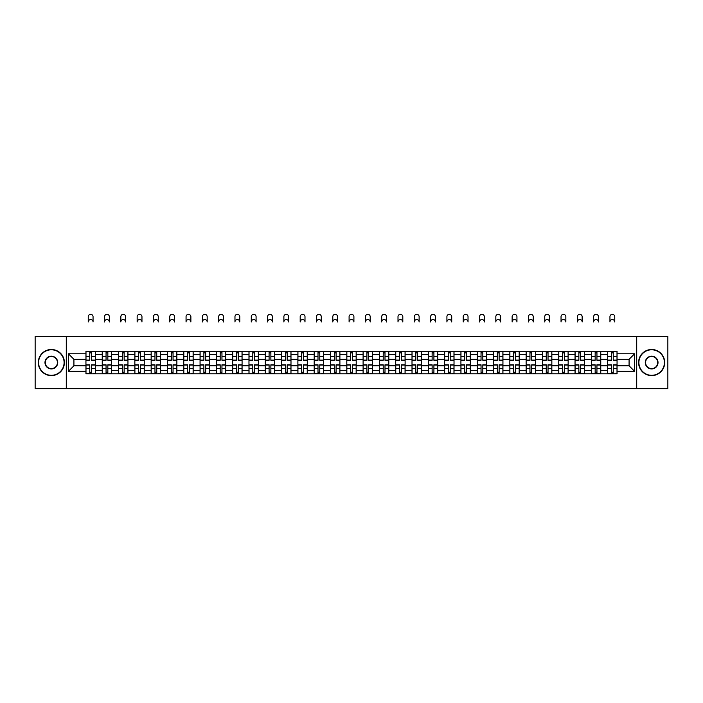 <?xml version="1.0" encoding="UTF-8"?>
<svg xmlns="http://www.w3.org/2000/svg" width="703" height="703" viewBox="0 0 703 703"><rect width="100%" height="100%" fill="white"/><g stroke="black" fill="none" stroke-linecap="round" stroke-linejoin="round"><path stroke-width="1.05" d="M636.707 388.68L667.85 388.68L667.85 336.421L35.15 336.421L35.15 388.68L636.707 388.68L636.707 336.421M102.243 373.785L102.243 354.505L95.344 354.505L95.344 373.785M95.344 354.505L95.344 351.315M102.243 354.505L102.243 351.315M111.654 351.315L111.654 373.785M118.552 373.785L118.552 351.315M127.955 351.315L127.955 373.785M134.853 373.785L134.853 351.315M144.256 351.315L144.256 373.785M151.154 373.785L151.154 351.315M160.565 351.315L160.565 373.785M167.455 373.785L167.455 351.315M176.866 351.315L176.866 373.785M183.764 373.785L183.764 351.315M193.167 351.315L193.167 373.785M200.065 373.785L200.065 351.315M209.468 351.315L209.468 373.785M216.366 373.785L216.366 351.315M225.777 351.315L225.777 373.785M232.675 373.785L232.675 351.315M242.078 351.315L242.078 373.785M248.976 373.785L248.976 351.315M258.379 351.315L258.379 373.785M265.277 373.785L265.277 351.315M274.688 351.315L274.688 373.785M281.587 373.785L281.587 351.315M290.989 351.315L290.989 373.785M297.887 373.785L297.887 351.315M307.29 351.315L307.29 373.785M314.188 373.785L314.188 351.315M323.6 351.315L323.6 373.785M330.498 373.785L330.498 351.315M339.901 351.315L339.901 373.785M346.799 373.785L346.799 351.315M356.201 351.315L356.201 373.785M363.099 373.785L363.099 351.315M372.502 351.315L372.502 373.785M379.4 373.785L379.4 351.315M388.812 351.315L388.812 373.785M395.71 373.785L395.71 351.315M405.113 351.315L405.113 373.785M412.011 373.785L412.011 351.315M421.413 351.315L421.413 373.785M428.312 373.785L428.312 351.315M437.723 351.315L437.723 373.785M444.621 373.785L444.621 351.315M454.024 351.315L454.024 373.785M460.922 373.785L460.922 351.315M470.325 351.315L470.325 373.785M477.223 373.785L477.223 351.315M486.634 351.315L486.634 373.785M493.532 373.785L493.532 351.315M502.935 351.315L502.935 373.785M509.833 373.785L509.833 351.315M519.236 351.315L519.236 373.785M526.134 373.785L526.134 351.315M535.545 351.315L535.545 373.785M542.435 373.785L542.435 351.315M551.846 351.315L551.846 373.785M558.744 373.785L558.744 351.315M568.147 351.315L568.147 373.785M575.045 373.785L575.045 351.315M584.448 351.315L584.448 373.785M591.346 373.785L591.346 351.315M600.757 351.315L600.757 373.785M607.656 373.785L607.656 351.315M607.656 365.788L600.757 365.788M591.346 365.788L584.448 365.788M575.045 365.788L568.147 365.788M558.744 365.788L551.846 365.788M542.435 365.788L535.545 365.788M526.134 365.788L519.236 365.788M509.833 365.788L502.935 365.788M493.532 365.788L486.634 365.788M477.223 365.788L470.325 365.788M460.922 365.788L454.024 365.788M444.621 365.788L437.723 365.788M428.312 365.788L421.413 365.788M412.011 365.788L405.113 365.788M395.71 365.788L388.812 365.788M379.4 365.788L372.502 365.788M363.099 365.788L356.201 365.788M346.799 365.788L339.901 365.788M330.498 365.788L323.6 365.788M314.188 365.788L307.29 365.788M297.887 365.788L290.989 365.788M281.587 365.788L274.688 365.788M265.277 365.788L258.379 365.788M248.976 365.788L242.078 365.788M232.675 365.788L225.777 365.788M216.366 365.788L209.468 365.788M200.065 365.788L193.167 365.788M183.764 365.788L176.866 365.788M167.455 365.788L160.565 365.788M151.154 365.788L144.256 365.788M134.853 365.788L127.955 365.788M118.552 365.788L111.654 365.788M102.243 365.788L95.344 365.788M607.656 359.312L600.757 359.312M591.346 359.312L584.448 359.312M575.045 359.312L568.147 359.312M558.744 359.312L551.846 359.312M542.435 359.312L535.545 359.312M526.134 359.312L519.236 359.312M509.833 359.312L502.935 359.312M493.532 359.312L486.634 359.312M477.223 359.312L470.325 359.312M460.922 359.312L454.024 359.312M444.621 359.312L437.723 359.312M428.312 359.312L421.413 359.312M412.011 359.312L405.113 359.312M395.71 359.312L388.812 359.312M379.4 359.312L372.502 359.312M363.099 359.312L356.201 359.312M346.799 359.312L339.901 359.312M330.498 359.312L323.6 359.312M314.188 359.312L307.29 359.312M297.887 359.312L290.989 359.312M281.587 359.312L274.688 359.312M265.277 359.312L258.379 359.312M248.976 359.312L242.078 359.312M232.675 359.312L225.777 359.312M216.366 359.312L209.468 359.312M200.065 359.312L193.167 359.312M183.764 359.312L176.866 359.312M167.455 359.312L160.565 359.312M151.154 359.312L144.256 359.312M134.853 359.312L127.955 359.312M118.552 359.312L111.654 359.312M102.243 359.312L95.344 359.312M73.92 365.788L85.942 365.788L85.942 359.312L73.92 359.312L73.92 365.788L68.384 371.333L68.384 353.776L85.942 353.776L85.942 359.312M617.058 359.312L617.058 365.788L629.08 365.788L629.08 359.312L617.058 359.312L617.058 351.315L85.942 351.315L85.942 353.776M617.058 353.776L634.616 353.776L634.616 371.333L617.058 371.333L617.058 365.788M85.942 365.788L85.942 373.785L617.058 373.785L617.058 371.333M85.942 371.333L68.384 371.333M66.293 388.68L66.293 336.421M91.531 372.221L89.756 372.221M89.756 352.888L91.531 352.888M107.84 372.221L106.056 372.221M106.056 352.888L107.84 352.888M124.141 372.221L122.366 372.221M122.366 352.888L124.141 352.888M140.442 372.221L138.667 372.221M138.667 352.888L140.442 352.888M156.743 372.221L154.968 372.221M154.968 352.888L156.743 352.888M173.052 372.221L171.277 372.221M171.277 352.888L173.052 352.888M189.353 372.221L187.578 372.221M187.578 352.888L189.353 352.888M205.654 372.221L203.879 372.221M203.879 352.888L205.654 352.888M221.963 372.221L220.18 372.221M220.18 352.888L221.963 352.888M238.264 372.221L236.489 372.221M236.489 352.888L238.264 352.888M254.565 372.221L252.79 372.221M252.79 352.888L254.565 352.888M270.875 372.221L269.091 372.221M269.091 352.888L270.875 352.888M287.175 372.221L285.4 372.221M285.4 352.888L287.175 352.888M303.476 372.221L301.701 372.221M301.701 352.888L303.476 352.888M319.777 372.221L318.002 372.221M318.002 352.888L319.777 352.888M336.087 372.221L334.312 372.221M334.312 352.888L336.087 352.888M352.388 372.221L350.612 372.221M350.612 352.888L352.388 352.888M368.688 372.221L366.913 372.221M366.913 352.888L368.688 352.888M384.998 372.221L383.223 372.221M383.223 352.888L384.998 352.888M401.299 372.221L399.524 372.221M399.524 352.888L401.299 352.888M417.6 372.221L415.825 372.221M415.825 352.888L417.6 352.888M433.909 372.221L432.125 372.221M432.125 352.888L433.909 352.888M450.21 372.221L448.435 372.221M448.435 352.888L450.21 352.888M466.511 372.221L464.736 372.221M464.736 352.888L466.511 352.888M482.82 372.221L481.037 372.221M481.037 352.888L482.82 352.888M499.121 372.221L497.346 372.221M497.346 352.888L499.121 352.888M515.422 372.221L513.647 372.221M513.647 352.888L515.422 352.888M531.723 372.221L529.948 372.221M529.948 352.888L531.723 352.888M548.032 372.221L546.257 372.221M546.257 352.888L548.032 352.888M564.333 372.221L562.558 372.221M562.558 352.888L564.333 352.888M580.634 372.221L578.859 372.221M578.859 352.888L580.634 352.888M596.944 372.221L595.16 372.221M595.16 352.888L596.944 352.888M613.244 372.221L611.469 372.221M611.469 352.888L613.244 352.888M68.384 353.776L73.92 359.312M629.08 365.788L634.616 371.333M629.08 359.312L634.616 353.776M93.051 321.948A2.408 2.408 0 0 0 90.643 319.549A2.408 2.408 0 0 0 88.244 321.948L88.244 316.728A2.408 2.408 0 0 1 90.643 314.32A2.408 2.408 0 0 1 93.051 316.728L93.051 321.948M91.531 360.305L91.531 351.421L95.292 351.421L95.292 360.305L91.531 360.305M89.756 352.783L91.531 352.783M89.756 351.421L85.994 351.421L85.994 360.305L89.756 360.305L89.756 351.421L91.531 351.421M89.756 364.795L89.756 373.68L85.994 373.68L85.994 364.795L89.756 364.795M91.531 372.326L89.756 372.326M93.051 373.68L95.292 373.68L95.292 364.795L91.531 364.795L91.531 373.68L88.244 373.68M109.352 321.948A2.408 2.408 0 0 0 106.944 319.549A2.408 2.408 0 0 0 104.545 321.948L104.545 316.728A2.408 2.408 0 0 1 106.944 314.32A2.408 2.408 0 0 1 109.352 316.728L109.352 321.948M107.84 360.305L107.84 351.421L111.601 351.421L111.601 360.305L107.84 360.305M106.056 352.783L107.84 352.783M106.056 351.421L102.295 351.421L102.295 360.305L106.056 360.305L106.056 351.421L107.84 351.421M125.652 321.948A2.408 2.408 0 0 0 123.253 319.549A2.408 2.408 0 0 0 120.846 321.948L120.846 316.728A2.408 2.408 0 0 1 123.253 314.32A2.408 2.408 0 0 1 125.652 316.728L125.652 321.948M124.141 360.305L124.141 351.421L127.902 351.421L127.902 360.305L124.141 360.305M122.366 352.783L124.141 352.783M122.366 351.421L118.605 351.421L118.605 360.305L122.366 360.305L122.366 351.421L124.141 351.421M141.962 321.948A2.408 2.408 0 0 0 139.554 319.549A2.408 2.408 0 0 0 137.155 321.948L137.155 316.728A2.408 2.408 0 0 1 139.554 314.32A2.408 2.408 0 0 1 141.962 316.728L141.962 321.948M140.442 360.305L140.442 351.421L144.203 351.421L144.203 360.305L140.442 360.305M138.667 352.783L140.442 352.783M138.667 351.421L134.906 351.421L134.906 360.305L138.667 360.305L138.667 351.421L140.442 351.421M106.056 364.795L106.056 373.68L102.295 373.68L102.295 364.795L106.056 364.795M107.84 372.326L106.056 372.326M109.352 373.68L111.601 373.68L111.601 364.795L107.84 364.795L107.84 373.68L104.545 373.68M122.366 364.795L122.366 373.68L118.605 373.68L118.605 364.795L122.366 364.795M124.141 372.326L122.366 372.326M125.652 373.68L127.902 373.68L127.902 364.795L124.141 364.795L124.141 373.68L120.846 373.68M138.667 364.795L138.667 373.68L134.906 373.68L134.906 364.795L138.667 364.795M140.442 372.326L138.667 372.326M141.962 373.68L144.203 373.68L144.203 364.795L140.442 364.795L140.442 373.68L137.155 373.68M51.345 375.305A12.751 12.751 0 0 0 64.096 362.555A12.751 12.751 0 0 0 51.345 349.804A12.751 12.751 0 0 0 38.595 362.555A12.751 12.751 0 0 0 51.345 375.305M51.345 349.488A13.067 13.067 0 0 1 64.412 362.555A13.067 13.067 0 0 1 51.345 375.613A13.067 13.067 0 0 1 38.287 362.555A13.067 13.067 0 0 1 51.345 349.488M51.345 368.926A6.371 6.371 0 0 1 44.974 362.555A6.371 6.371 0 0 1 51.345 356.175A6.371 6.371 0 0 1 57.725 362.555A6.371 6.371 0 0 1 51.345 368.926M51.345 356.491A6.063 6.063 0 0 0 45.291 362.555A6.063 6.063 0 0 0 51.345 368.609A6.063 6.063 0 0 0 57.409 362.555A6.063 6.063 0 0 0 51.345 356.491M651.655 375.305A12.751 12.751 0 0 0 664.405 362.555A12.751 12.751 0 0 0 651.655 349.804A12.751 12.751 0 0 0 638.904 362.555A12.751 12.751 0 0 0 651.655 375.305M651.655 349.488A13.067 13.067 0 0 1 664.713 362.555A13.067 13.067 0 0 1 651.655 375.613A13.067 13.067 0 0 1 638.588 362.555A13.067 13.067 0 0 1 651.655 349.488M651.655 368.926A6.371 6.371 0 0 1 645.275 362.555A6.371 6.371 0 0 1 651.655 356.175A6.371 6.371 0 0 1 658.026 362.555A6.371 6.371 0 0 1 651.655 368.926M651.655 356.491A6.063 6.063 0 0 0 645.591 362.555A6.063 6.063 0 0 0 651.655 368.609A6.063 6.063 0 0 0 657.709 362.555A6.063 6.063 0 0 0 651.655 356.491M158.263 321.948A2.408 2.408 0 0 0 155.855 319.549A2.408 2.408 0 0 0 153.456 321.948L153.456 316.728A2.408 2.408 0 0 1 155.855 314.32A2.408 2.408 0 0 1 158.263 316.728L158.263 321.948M156.743 360.305L156.743 351.421L160.512 351.421L160.512 360.305L156.743 360.305M154.968 352.783L156.743 352.783M154.968 351.421L151.207 351.421L151.207 360.305L154.968 360.305L154.968 351.421L156.743 351.421M174.564 321.948A2.408 2.408 0 0 0 172.165 319.549A2.408 2.408 0 0 0 169.757 321.948L169.757 316.728A2.408 2.408 0 0 1 172.165 314.32A2.408 2.408 0 0 1 174.564 316.728L174.564 321.948M173.052 360.305L173.052 351.421L176.813 351.421L176.813 360.305L173.052 360.305M171.277 352.783L173.052 352.783M171.277 351.421L167.507 351.421L167.507 360.305L171.277 360.305L171.277 351.421L173.052 351.421M154.968 364.795L154.968 373.68L151.207 373.68L151.207 364.795L154.968 364.795M156.743 372.326L154.968 372.326M158.263 373.68L160.512 373.68L160.512 364.795L156.743 364.795L156.743 373.68L153.456 373.68M171.277 364.795L171.277 373.68L167.507 373.68L167.507 364.795L171.277 364.795M173.052 372.326L171.277 372.326M174.564 373.68L176.813 373.68L176.813 364.795L173.052 364.795L173.052 373.68L169.757 373.68M190.873 321.948A2.408 2.408 0 0 0 188.466 319.549A2.408 2.408 0 0 0 186.058 321.948L186.058 316.728A2.408 2.408 0 0 1 188.466 314.32A2.408 2.408 0 0 1 190.873 316.728L190.873 321.948M189.353 360.305L189.353 351.421L193.114 351.421L193.114 360.305L189.353 360.305M187.578 352.783L189.353 352.783M187.578 351.421L183.817 351.421L183.817 360.305L187.578 360.305L187.578 351.421L189.353 351.421M207.174 321.948A2.408 2.408 0 0 0 204.766 319.549A2.408 2.408 0 0 0 202.367 321.948L202.367 316.728A2.408 2.408 0 0 1 204.766 314.32A2.408 2.408 0 0 1 207.174 316.728L207.174 321.948M205.654 360.305L205.654 351.421L209.424 351.421L209.424 360.305L205.654 360.305M203.879 352.783L205.654 352.783M203.879 351.421L200.118 351.421L200.118 360.305L203.879 360.305L203.879 351.421L205.654 351.421M223.475 321.948A2.408 2.408 0 0 0 221.076 319.549A2.408 2.408 0 0 0 218.668 321.948L218.668 316.728A2.408 2.408 0 0 1 221.076 314.32A2.408 2.408 0 0 1 223.475 316.728L223.475 321.948M221.963 360.305L221.963 351.421L225.725 351.421L225.725 360.305L221.963 360.305M220.18 352.783L221.963 352.783M220.18 351.421L216.419 351.421L216.419 360.305L220.18 360.305L220.18 351.421L221.963 351.421M239.776 321.948A2.408 2.408 0 0 0 237.377 319.549A2.408 2.408 0 0 0 234.969 321.948L234.969 316.728A2.408 2.408 0 0 1 237.377 314.32A2.408 2.408 0 0 1 239.776 316.728L239.776 321.948M238.264 360.305L238.264 351.421L242.025 351.421L242.025 360.305L238.264 360.305M236.489 352.783L238.264 352.783M236.489 351.421L232.728 351.421L232.728 360.305L236.489 360.305L236.489 351.421L238.264 351.421M256.085 321.948A2.408 2.408 0 0 0 253.678 319.549A2.408 2.408 0 0 0 251.279 321.948L251.279 316.728A2.408 2.408 0 0 1 253.678 314.32A2.408 2.408 0 0 1 256.085 316.728L256.085 321.948M254.565 360.305L254.565 351.421L258.326 351.421L258.326 360.305L254.565 360.305M252.79 352.783L254.565 352.783M252.79 351.421L249.029 351.421L249.029 360.305L252.79 360.305L252.79 351.421L254.565 351.421M272.386 321.948A2.408 2.408 0 0 0 269.978 319.549A2.408 2.408 0 0 0 267.579 321.948L267.579 316.728A2.408 2.408 0 0 1 269.978 314.32A2.408 2.408 0 0 1 272.386 316.728L272.386 321.948M270.875 360.305L270.875 351.421L274.636 351.421L274.636 360.305L270.875 360.305M269.091 352.783L270.875 352.783M269.091 351.421L265.33 351.421L265.33 360.305L269.091 360.305L269.091 351.421L270.875 351.421M288.687 321.948A2.408 2.408 0 0 0 286.288 319.549A2.408 2.408 0 0 0 283.88 321.948L283.88 316.728A2.408 2.408 0 0 1 286.288 314.32A2.408 2.408 0 0 1 288.687 316.728L288.687 321.948M287.175 360.305L287.175 351.421L290.937 351.421L290.937 360.305L287.175 360.305M285.4 352.783L287.175 352.783M285.4 351.421L281.639 351.421L281.639 360.305L285.4 360.305L285.4 351.421L287.175 351.421M304.997 321.948A2.408 2.408 0 0 0 302.589 319.549A2.408 2.408 0 0 0 300.19 321.948L300.19 316.728A2.408 2.408 0 0 1 302.589 314.32A2.408 2.408 0 0 1 304.997 316.728L304.997 321.948M303.476 360.305L303.476 351.421L307.237 351.421L307.237 360.305L303.476 360.305M301.701 352.783L303.476 352.783M301.701 351.421L297.94 351.421L297.94 360.305L301.701 360.305L301.701 351.421L303.476 351.421M187.578 364.795L187.578 373.68L183.817 373.68L183.817 364.795L187.578 364.795M189.353 372.326L187.578 372.326M190.873 373.68L193.114 373.68L193.114 364.795L189.353 364.795L189.353 373.68L186.058 373.68M203.879 364.795L203.879 373.68L200.118 373.68L200.118 364.795L203.879 364.795M205.654 372.326L203.879 372.326M207.174 373.68L209.424 373.68L209.424 364.795L205.654 364.795L205.654 373.68L202.367 373.68M220.18 364.795L220.18 373.68L216.419 373.68L216.419 364.795L220.18 364.795M221.963 372.326L220.18 372.326M223.475 373.68L225.725 373.68L225.725 364.795L221.963 364.795L221.963 373.68L218.668 373.68M236.489 364.795L236.489 373.68L232.728 373.68L232.728 364.795L236.489 364.795M238.264 372.326L236.489 372.326M239.776 373.68L242.025 373.68L242.025 364.795L238.264 364.795L238.264 373.68L234.969 373.68M252.79 364.795L252.79 373.68L249.029 373.68L249.029 364.795L252.79 364.795M254.565 372.326L252.79 372.326M256.085 373.68L258.326 373.68L258.326 364.795L254.565 364.795L254.565 373.68L251.279 373.68M269.091 364.795L269.091 373.68L265.33 373.68L265.33 364.795L269.091 364.795M270.875 372.326L269.091 372.326M270.875 373.68L274.636 373.68L274.636 364.795L270.875 364.795L270.875 373.68L269.091 373.68M285.4 364.795L285.4 373.68L281.639 373.68L281.639 364.795L285.4 364.795M287.175 372.326L285.4 372.326M287.175 373.68L290.937 373.68L290.937 364.795L287.175 364.795L287.175 373.68L285.4 373.68M301.701 364.795L301.701 373.68L297.94 373.68L297.94 364.795L301.701 364.795M303.476 372.326L301.701 372.326M304.997 373.68L307.237 373.68L307.237 364.795L303.476 364.795L303.476 373.68L300.19 373.68M321.297 321.948A2.408 2.408 0 0 0 318.89 319.549A2.408 2.408 0 0 0 316.491 321.948L316.491 316.728A2.408 2.408 0 0 1 318.89 314.32A2.408 2.408 0 0 1 321.297 316.728L321.297 321.948M319.777 360.305L319.777 351.421L323.547 351.421L323.547 360.305L319.777 360.305M318.002 352.783L319.777 352.783M318.002 351.421L314.241 351.421L314.241 360.305L318.002 360.305L318.002 351.421L319.777 351.421M318.002 364.795L318.002 373.68L314.241 373.68L314.241 364.795L318.002 364.795M319.777 372.326L318.002 372.326M321.297 373.68L323.547 373.68L323.547 364.795L319.777 364.795L319.777 373.68L316.491 373.68M337.598 321.948A2.408 2.408 0 0 0 335.199 319.549A2.408 2.408 0 0 0 332.791 321.948L332.791 316.728A2.408 2.408 0 0 1 335.199 314.32A2.408 2.408 0 0 1 337.598 316.728L337.598 321.948M336.087 360.305L336.087 351.421L339.848 351.421L339.848 360.305L336.087 360.305M334.312 352.783L336.087 352.783M334.312 351.421L330.542 351.421L330.542 360.305L334.312 360.305L334.312 351.421L336.087 351.421M334.312 364.795L334.312 373.68L330.542 373.68L330.542 364.795L334.312 364.795M336.087 372.326L334.312 372.326M337.598 373.68L339.848 373.68L339.848 364.795L336.087 364.795L336.087 373.68L332.791 373.68M353.908 321.948A2.408 2.408 0 0 0 351.5 319.549A2.408 2.408 0 0 0 349.092 321.948L349.092 316.728A2.408 2.408 0 0 1 351.5 314.32A2.408 2.408 0 0 1 353.908 316.728L353.908 321.948M352.388 360.305L352.388 351.421L356.149 351.421L356.149 360.305L352.388 360.305M350.612 352.783L352.388 352.783M350.612 351.421L346.851 351.421L346.851 360.305L350.612 360.305L350.612 351.421L352.388 351.421M370.209 321.948A2.408 2.408 0 0 0 367.801 319.549A2.408 2.408 0 0 0 365.402 321.948L365.402 316.728A2.408 2.408 0 0 1 367.801 314.32A2.408 2.408 0 0 1 370.209 316.728L370.209 321.948M368.688 360.305L368.688 351.421L372.458 351.421L372.458 360.305L368.688 360.305M366.913 352.783L368.688 352.783M366.913 351.421L363.152 351.421L363.152 360.305L366.913 360.305L366.913 351.421L368.688 351.421M386.509 321.948A2.408 2.408 0 0 0 384.11 319.549A2.408 2.408 0 0 0 381.703 321.948L381.703 316.728A2.408 2.408 0 0 1 384.11 314.32A2.408 2.408 0 0 1 386.509 316.728L386.509 321.948M384.998 360.305L384.998 351.421L388.759 351.421L388.759 360.305L384.998 360.305M383.223 352.783L384.998 352.783M383.223 351.421L379.453 351.421L379.453 360.305L383.223 360.305L383.223 351.421L384.998 351.421M402.81 321.948A2.408 2.408 0 0 0 400.411 319.549A2.408 2.408 0 0 0 398.003 321.948L398.003 316.728A2.408 2.408 0 0 1 400.411 314.32A2.408 2.408 0 0 1 402.81 316.728L402.81 321.948M401.299 360.305L401.299 351.421L405.06 351.421L405.06 360.305L401.299 360.305M399.524 352.783L401.299 352.783M399.524 351.421L395.763 351.421L395.763 360.305L399.524 360.305L399.524 351.421L401.299 351.421M419.12 321.948A2.408 2.408 0 0 0 416.712 319.549A2.408 2.408 0 0 0 414.313 321.948L414.313 316.728A2.408 2.408 0 0 1 416.712 314.32A2.408 2.408 0 0 1 419.12 316.728L419.12 321.948M417.6 360.305L417.6 351.421L421.361 351.421L421.361 360.305L417.6 360.305M415.825 352.783L417.6 352.783M415.825 351.421L412.063 351.421L412.063 360.305L415.825 360.305L415.825 351.421L417.6 351.421M435.421 321.948A2.408 2.408 0 0 0 433.022 319.549A2.408 2.408 0 0 0 430.614 321.948L430.614 316.728A2.408 2.408 0 0 1 433.022 314.32A2.408 2.408 0 0 1 435.421 316.728L435.421 321.948M433.909 360.305L433.909 351.421L437.67 351.421L437.67 360.305L433.909 360.305M432.125 352.783L433.909 352.783M432.125 351.421L428.364 351.421L428.364 360.305L432.125 360.305L432.125 351.421L433.909 351.421M451.721 321.948A2.408 2.408 0 0 0 449.322 319.549A2.408 2.408 0 0 0 446.915 321.948L446.915 316.728A2.408 2.408 0 0 1 449.322 314.32A2.408 2.408 0 0 1 451.721 316.728L451.721 321.948M450.21 360.305L450.21 351.421L453.971 351.421L453.971 360.305L450.21 360.305M448.435 352.783L450.21 352.783M448.435 351.421L444.674 351.421L444.674 360.305L448.435 360.305L448.435 351.421L450.21 351.421M468.031 321.948A2.408 2.408 0 0 0 465.623 319.549A2.408 2.408 0 0 0 463.224 321.948L463.224 316.728A2.408 2.408 0 0 1 465.623 314.32A2.408 2.408 0 0 1 468.031 316.728L468.031 321.948M466.511 360.305L466.511 351.421L470.272 351.421L470.272 360.305L466.511 360.305M464.736 352.783L466.511 352.783M464.736 351.421L460.975 351.421L460.975 360.305L464.736 360.305L464.736 351.421L466.511 351.421M484.332 321.948A2.408 2.408 0 0 0 481.924 319.549A2.408 2.408 0 0 0 479.525 321.948L479.525 316.728A2.408 2.408 0 0 1 481.924 314.32A2.408 2.408 0 0 1 484.332 316.728L484.332 321.948M482.82 360.305L482.82 351.421L486.581 351.421L486.581 360.305L482.82 360.305M481.037 352.783L482.82 352.783M481.037 351.421L477.275 351.421L477.275 360.305L481.037 360.305L481.037 351.421L482.82 351.421M500.633 321.948A2.408 2.408 0 0 0 498.234 319.549A2.408 2.408 0 0 0 495.826 321.948L495.826 316.728A2.408 2.408 0 0 1 498.234 314.32A2.408 2.408 0 0 1 500.633 316.728L500.633 321.948M499.121 360.305L499.121 351.421L502.882 351.421L502.882 360.305L499.121 360.305M497.346 352.783L499.121 352.783M497.346 351.421L493.576 351.421L493.576 360.305L497.346 360.305L497.346 351.421L499.121 351.421M516.942 321.948A2.408 2.408 0 0 0 514.534 319.549A2.408 2.408 0 0 0 512.127 321.948L512.127 316.728A2.408 2.408 0 0 1 514.534 314.32A2.408 2.408 0 0 1 516.942 316.728L516.942 321.948M515.422 360.305L515.422 351.421L519.183 351.421L519.183 360.305L515.422 360.305M513.647 352.783L515.422 352.783M513.647 351.421L509.886 351.421L509.886 360.305L513.647 360.305L513.647 351.421L515.422 351.421M533.243 321.948A2.408 2.408 0 0 0 530.835 319.549A2.408 2.408 0 0 0 528.436 321.948L528.436 316.728A2.408 2.408 0 0 1 530.835 314.32A2.408 2.408 0 0 1 533.243 316.728L533.243 321.948M531.723 360.305L531.723 351.421L535.493 351.421L535.493 360.305L531.723 360.305M529.948 352.783L531.723 352.783M529.948 351.421L526.187 351.421L526.187 360.305L529.948 360.305L529.948 351.421L531.723 351.421M549.544 321.948A2.408 2.408 0 0 0 547.145 319.549A2.408 2.408 0 0 0 544.737 321.948L544.737 316.728A2.408 2.408 0 0 1 547.145 314.32A2.408 2.408 0 0 1 549.544 316.728L549.544 321.948M548.032 360.305L548.032 351.421L551.793 351.421L551.793 360.305L548.032 360.305M546.257 352.783L548.032 352.783M546.257 351.421L542.488 351.421L542.488 360.305L546.257 360.305L546.257 351.421L548.032 351.421M565.845 321.948A2.408 2.408 0 0 0 563.446 319.549A2.408 2.408 0 0 0 561.038 321.948L561.038 316.728A2.408 2.408 0 0 1 563.446 314.32A2.408 2.408 0 0 1 565.845 316.728L565.845 321.948M564.333 360.305L564.333 351.421L568.094 351.421L568.094 360.305L564.333 360.305M562.558 352.783L564.333 352.783M562.558 351.421L558.797 351.421L558.797 360.305L562.558 360.305L562.558 351.421L564.333 351.421M582.154 321.948A2.408 2.408 0 0 0 579.747 319.549A2.408 2.408 0 0 0 577.348 321.948L577.348 316.728A2.408 2.408 0 0 1 579.747 314.32A2.408 2.408 0 0 1 582.154 316.728L582.154 321.948M580.634 360.305L580.634 351.421L584.395 351.421L584.395 360.305L580.634 360.305M578.859 352.783L580.634 352.783M578.859 351.421L575.098 351.421L575.098 360.305L578.859 360.305L578.859 351.421L580.634 351.421M598.455 321.948A2.408 2.408 0 0 0 596.056 319.549A2.408 2.408 0 0 0 593.648 321.948L593.648 316.728A2.408 2.408 0 0 1 596.056 314.32A2.408 2.408 0 0 1 598.455 316.728L598.455 321.948M596.944 360.305L596.944 351.421L600.705 351.421L600.705 360.305L596.944 360.305M595.16 352.783L596.944 352.783M595.16 351.421L591.399 351.421L591.399 360.305L595.16 360.305L595.16 351.421L596.944 351.421M614.756 321.948A2.408 2.408 0 0 0 612.357 319.549A2.408 2.408 0 0 0 609.949 321.948L609.949 316.728A2.408 2.408 0 0 1 612.357 314.32A2.408 2.408 0 0 1 614.756 316.728L614.756 321.948M613.244 360.305L613.244 351.421L617.006 351.421L617.006 360.305L613.244 360.305M611.469 352.783L613.244 352.783M611.469 351.421L607.708 351.421L607.708 360.305L611.469 360.305L611.469 351.421L613.244 351.421M350.612 364.795L350.612 373.68L346.851 373.68L346.851 364.795L350.612 364.795M352.388 372.326L350.612 372.326M353.908 373.68L356.149 373.68L356.149 364.795L352.388 364.795L352.388 373.68L349.092 373.68M366.913 364.795L366.913 373.68L363.152 373.68L363.152 364.795L366.913 364.795M368.688 372.326L366.913 372.326M370.209 373.68L372.458 373.68L372.458 364.795L368.688 364.795L368.688 373.68L365.402 373.68M383.223 364.795L383.223 373.68L379.453 373.68L379.453 364.795L383.223 364.795M384.998 372.326L383.223 372.326M386.509 373.68L388.759 373.68L388.759 364.795L384.998 364.795L384.998 373.68L381.703 373.68M399.524 364.795L399.524 373.68L395.763 373.68L395.763 364.795L399.524 364.795M401.299 372.326L399.524 372.326M402.81 373.68L405.06 373.68L405.06 364.795L401.299 364.795L401.299 373.68L398.003 373.68M415.825 364.795L415.825 373.68L412.063 373.68L412.063 364.795L415.825 364.795M417.6 372.326L415.825 372.326M419.12 373.68L421.361 373.68L421.361 364.795L417.6 364.795L417.6 373.68L414.313 373.68M432.125 364.795L432.125 373.68L428.364 373.68L428.364 364.795L432.125 364.795M433.909 372.326L432.125 372.326M435.421 373.68L437.67 373.68L437.67 364.795L433.909 364.795L433.909 373.68L430.614 373.68M448.435 364.795L448.435 373.68L444.674 373.68L444.674 364.795L448.435 364.795M450.21 372.326L448.435 372.326M451.721 373.68L453.971 373.68L453.971 364.795L450.21 364.795L450.21 373.68L446.915 373.68M464.736 364.795L464.736 373.68L460.975 373.68L460.975 364.795L464.736 364.795M466.511 372.326L464.736 372.326M466.511 373.68L470.272 373.68L470.272 364.795L466.511 364.795L466.511 373.68L464.736 373.68M481.037 364.795L481.037 373.68L477.275 373.68L477.275 364.795L481.037 364.795M482.82 372.326L481.037 372.326M482.82 373.68L486.581 373.68L486.581 364.795L482.82 364.795L482.82 373.68L481.037 373.68M497.346 364.795L497.346 373.68L493.576 373.68L493.576 364.795L497.346 364.795M499.121 372.326L497.346 372.326M500.633 373.68L502.882 373.68L502.882 364.795L499.121 364.795L499.121 373.68L495.826 373.68M513.647 364.795L513.647 373.68L509.886 373.68L509.886 364.795L513.647 364.795M515.422 372.326L513.647 372.326M516.942 373.68L519.183 373.68L519.183 364.795L515.422 364.795L515.422 373.68L512.127 373.68M529.948 364.795L529.948 373.68L526.187 373.68L526.187 364.795L529.948 364.795M531.723 372.326L529.948 372.326M533.243 373.68L535.493 373.68L535.493 364.795L531.723 364.795L531.723 373.68L528.436 373.68M546.257 364.795L546.257 373.68L542.488 373.68L542.488 364.795L546.257 364.795M548.032 372.326L546.257 372.326M549.544 373.68L551.793 373.68L551.793 364.795L548.032 364.795L548.032 373.68L544.737 373.68M562.558 364.795L562.558 373.68L558.797 373.68L558.797 364.795L562.558 364.795M564.333 372.326L562.558 372.326M565.845 373.68L568.094 373.68L568.094 364.795L564.333 364.795L564.333 373.68L561.038 373.68M578.859 364.795L578.859 373.68L575.098 373.68L575.098 364.795L578.859 364.795M580.634 372.326L578.859 372.326M580.634 373.68L584.395 373.68L584.395 364.795L580.634 364.795L580.634 373.68L578.859 373.68M595.16 364.795L595.16 373.68L591.399 373.68L591.399 364.795L595.16 364.795M596.944 372.326L595.16 372.326M596.944 373.68L600.705 373.68L600.705 364.795L596.944 364.795L596.944 373.68L595.16 373.68M611.469 364.795L611.469 373.68L607.708 373.68L607.708 364.795L611.469 364.795M613.244 372.326L611.469 372.326M614.756 373.68L617.006 373.68L617.006 364.795L613.244 364.795L613.244 373.68L609.949 373.68M591.346 354.505L584.448 354.505M575.045 354.505L568.147 354.505M558.744 354.505L551.846 354.505M542.435 354.505L535.545 354.505M526.134 354.505L519.236 354.505M509.833 354.505L502.935 354.505M493.532 354.505L486.634 354.505M477.223 354.505L470.325 354.505M460.922 354.505L454.024 354.505M444.621 354.505L437.723 354.505M428.312 354.505L421.413 354.505M412.011 354.505L405.113 354.505M395.71 354.505L388.812 354.505M379.4 354.505L372.502 354.505M363.099 354.505L356.201 354.505M346.799 354.505L339.901 354.505M330.498 354.505L323.6 354.505M314.188 354.505L307.29 354.505M297.887 354.505L290.989 354.505M281.587 354.505L274.688 354.505M265.277 354.505L258.379 354.505M248.976 354.505L242.078 354.505M232.675 354.505L225.777 354.505M216.366 354.505L209.468 354.505M200.065 354.505L193.167 354.505M183.764 354.505L176.866 354.505M167.455 354.505L160.565 354.505M151.154 354.505L144.256 354.505M134.853 354.505L127.955 354.505M118.552 354.505L111.654 354.505M607.656 354.505L600.757 354.505M591.346 370.595L584.448 370.595M575.045 370.595L568.147 370.595M558.744 370.595L551.846 370.595M542.435 370.595L535.545 370.595M526.134 370.595L519.236 370.595M509.833 370.595L502.935 370.595M493.532 370.595L486.634 370.595M477.223 370.595L470.325 370.595M460.922 370.595L454.024 370.595M444.621 370.595L437.723 370.595M428.312 370.595L421.413 370.595M412.011 370.595L405.113 370.595M395.71 370.595L388.812 370.595M379.4 370.595L372.502 370.595M363.099 370.595L356.201 370.595M346.799 370.595L339.901 370.595M330.498 370.595L323.6 370.595M314.188 370.595L307.29 370.595M297.887 370.595L290.989 370.595M281.587 370.595L274.688 370.595M265.277 370.595L258.379 370.595M248.976 370.595L242.078 370.595M232.675 370.595L225.777 370.595M216.366 370.595L209.468 370.595M200.065 370.595L193.167 370.595M183.764 370.595L176.866 370.595M167.455 370.595L160.565 370.595M151.154 370.595L144.256 370.595M134.853 370.595L127.955 370.595M118.552 370.595L111.654 370.595M102.243 370.595L95.344 370.595M607.656 370.595L600.757 370.595M91.531 360.085L95.292 360.085M91.531 356.553L95.292 356.553M85.994 360.085L89.756 360.085M85.994 356.553L89.756 356.553M89.756 365.024L85.994 365.024M89.756 368.548L85.994 368.548M95.292 365.024L91.531 365.024M95.292 368.548L91.531 368.548M107.84 360.085L111.601 360.085M107.84 356.553L111.601 356.553M102.295 360.085L106.056 360.085M102.295 356.553L106.056 356.553M124.141 360.085L127.902 360.085M124.141 356.553L127.902 356.553M118.605 360.085L122.366 360.085M118.605 356.553L122.366 356.553M140.442 360.085L144.203 360.085M140.442 356.553L144.203 356.553M134.906 360.085L138.667 360.085M134.906 356.553L138.667 356.553M106.056 365.024L102.295 365.024M106.056 368.548L102.295 368.548M111.601 365.024L107.84 365.024M111.601 368.548L107.84 368.548M122.366 365.024L118.605 365.024M122.366 368.548L118.605 368.548M127.902 365.024L124.141 365.024M127.902 368.548L124.141 368.548M138.667 365.024L134.906 365.024M138.667 368.548L134.906 368.548M144.203 365.024L140.442 365.024M144.203 368.548L140.442 368.548M156.743 360.085L160.512 360.085M156.743 356.553L160.512 356.553M151.207 360.085L154.968 360.085M151.207 356.553L154.968 356.553M173.052 360.085L176.813 360.085M173.052 356.553L176.813 356.553M167.507 360.085L171.277 360.085M167.507 356.553L171.277 356.553M154.968 365.024L151.207 365.024M154.968 368.548L151.207 368.548M160.512 365.024L156.743 365.024M160.512 368.548L156.743 368.548M171.277 365.024L167.507 365.024M171.277 368.548L167.507 368.548M176.813 365.024L173.052 365.024M176.813 368.548L173.052 368.548M189.353 360.085L193.114 360.085M189.353 356.553L193.114 356.553M183.817 360.085L187.578 360.085M183.817 356.553L187.578 356.553M205.654 360.085L209.424 360.085M205.654 356.553L209.424 356.553M200.118 360.085L203.879 360.085M200.118 356.553L203.879 356.553M221.963 360.085L225.725 360.085M221.963 356.553L225.725 356.553M216.419 360.085L220.18 360.085M216.419 356.553L220.18 356.553M238.264 360.085L242.025 360.085M238.264 356.553L242.025 356.553M232.728 360.085L236.489 360.085M232.728 356.553L236.489 356.553M254.565 360.085L258.326 360.085M254.565 356.553L258.326 356.553M249.029 360.085L252.79 360.085M249.029 356.553L252.79 356.553M270.875 360.085L274.636 360.085M270.875 356.553L274.636 356.553M265.33 360.085L269.091 360.085M265.33 356.553L269.091 356.553M287.175 360.085L290.937 360.085M287.175 356.553L290.937 356.553M281.639 360.085L285.4 360.085M281.639 356.553L285.4 356.553M303.476 360.085L307.237 360.085M303.476 356.553L307.237 356.553M297.94 360.085L301.701 360.085M297.94 356.553L301.701 356.553M187.578 365.024L183.817 365.024M187.578 368.548L183.817 368.548M193.114 365.024L189.353 365.024M193.114 368.548L189.353 368.548M203.879 365.024L200.118 365.024M203.879 368.548L200.118 368.548M209.424 365.024L205.654 365.024M209.424 368.548L205.654 368.548M220.18 365.024L216.419 365.024M220.18 368.548L216.419 368.548M225.725 365.024L221.963 365.024M225.725 368.548L221.963 368.548M236.489 365.024L232.728 365.024M236.489 368.548L232.728 368.548M242.025 365.024L238.264 365.024M242.025 368.548L238.264 368.548M252.79 365.024L249.029 365.024M252.79 368.548L249.029 368.548M258.326 365.024L254.565 365.024M258.326 368.548L254.565 368.548M269.091 365.024L265.33 365.024M269.091 368.548L265.33 368.548M274.636 365.024L270.875 365.024M274.636 368.548L270.875 368.548M285.4 365.024L281.639 365.024M285.4 368.548L281.639 368.548M290.937 365.024L287.175 365.024M290.937 368.548L287.175 368.548M301.701 365.024L297.94 365.024M301.701 368.548L297.94 368.548M307.237 365.024L303.476 365.024M307.237 368.548L303.476 368.548M319.777 360.085L323.547 360.085M319.777 356.553L323.547 356.553M314.241 360.085L318.002 360.085M314.241 356.553L318.002 356.553M318.002 365.024L314.241 365.024M318.002 368.548L314.241 368.548M323.547 365.024L319.777 365.024M323.547 368.548L319.777 368.548M336.087 360.085L339.848 360.085M336.087 356.553L339.848 356.553M330.542 360.085L334.312 360.085M330.542 356.553L334.312 356.553M334.312 365.024L330.542 365.024M334.312 368.548L330.542 368.548M339.848 365.024L336.087 365.024M339.848 368.548L336.087 368.548M352.388 360.085L356.149 360.085M352.388 356.553L356.149 356.553M346.851 360.085L350.612 360.085M346.851 356.553L350.612 356.553M368.688 360.085L372.458 360.085M368.688 356.553L372.458 356.553M363.152 360.085L366.913 360.085M363.152 356.553L366.913 356.553M384.998 360.085L388.759 360.085M384.998 356.553L388.759 356.553M379.453 360.085L383.223 360.085M379.453 356.553L383.223 356.553M401.299 360.085L405.06 360.085M401.299 356.553L405.06 356.553M395.763 360.085L399.524 360.085M395.763 356.553L399.524 356.553M417.6 360.085L421.361 360.085M417.6 356.553L421.361 356.553M412.063 360.085L415.825 360.085M412.063 356.553L415.825 356.553M433.909 360.085L437.67 360.085M433.909 356.553L437.67 356.553M428.364 360.085L432.125 360.085M428.364 356.553L432.125 356.553M450.21 360.085L453.971 360.085M450.21 356.553L453.971 356.553M444.674 360.085L448.435 360.085M444.674 356.553L448.435 356.553M466.511 360.085L470.272 360.085M466.511 356.553L470.272 356.553M460.975 360.085L464.736 360.085M460.975 356.553L464.736 356.553M482.82 360.085L486.581 360.085M482.82 356.553L486.581 356.553M477.275 360.085L481.037 360.085M477.275 356.553L481.037 356.553M499.121 360.085L502.882 360.085M499.121 356.553L502.882 356.553M493.576 360.085L497.346 360.085M493.576 356.553L497.346 356.553M515.422 360.085L519.183 360.085M515.422 356.553L519.183 356.553M509.886 360.085L513.647 360.085M509.886 356.553L513.647 356.553M531.723 360.085L535.493 360.085M531.723 356.553L535.493 356.553M526.187 360.085L529.948 360.085M526.187 356.553L529.948 356.553M548.032 360.085L551.793 360.085M548.032 356.553L551.793 356.553M542.488 360.085L546.257 360.085M542.488 356.553L546.257 356.553M564.333 360.085L568.094 360.085M564.333 356.553L568.094 356.553M558.797 360.085L562.558 360.085M558.797 356.553L562.558 356.553M580.634 360.085L584.395 360.085M580.634 356.553L584.395 356.553M575.098 360.085L578.859 360.085M575.098 356.553L578.859 356.553M596.944 360.085L600.705 360.085M596.944 356.553L600.705 356.553M591.399 360.085L595.16 360.085M591.399 356.553L595.16 356.553M613.244 360.085L617.006 360.085M613.244 356.553L617.006 356.553M607.708 360.085L611.469 360.085M607.708 356.553L611.469 356.553M350.612 365.024L346.851 365.024M350.612 368.548L346.851 368.548M356.149 365.024L352.388 365.024M356.149 368.548L352.388 368.548M366.913 365.024L363.152 365.024M366.913 368.548L363.152 368.548M372.458 365.024L368.688 365.024M372.458 368.548L368.688 368.548M383.223 365.024L379.453 365.024M383.223 368.548L379.453 368.548M388.759 365.024L384.998 365.024M388.759 368.548L384.998 368.548M399.524 365.024L395.763 365.024M399.524 368.548L395.763 368.548M405.06 365.024L401.299 365.024M405.06 368.548L401.299 368.548M415.825 365.024L412.063 365.024M415.825 368.548L412.063 368.548M421.361 365.024L417.6 365.024M421.361 368.548L417.6 368.548M432.125 365.024L428.364 365.024M432.125 368.548L428.364 368.548M437.67 365.024L433.909 365.024M437.67 368.548L433.909 368.548M448.435 365.024L444.674 365.024M448.435 368.548L444.674 368.548M453.971 365.024L450.21 365.024M453.971 368.548L450.21 368.548M464.736 365.024L460.975 365.024M464.736 368.548L460.975 368.548M470.272 365.024L466.511 365.024M470.272 368.548L466.511 368.548M481.037 365.024L477.275 365.024M481.037 368.548L477.275 368.548M486.581 365.024L482.82 365.024M486.581 368.548L482.82 368.548M497.346 365.024L493.576 365.024M497.346 368.548L493.576 368.548M502.882 365.024L499.121 365.024M502.882 368.548L499.121 368.548M513.647 365.024L509.886 365.024M513.647 368.548L509.886 368.548M519.183 365.024L515.422 365.024M519.183 368.548L515.422 368.548M529.948 365.024L526.187 365.024M529.948 368.548L526.187 368.548M535.493 365.024L531.723 365.024M535.493 368.548L531.723 368.548M546.257 365.024L542.488 365.024M546.257 368.548L542.488 368.548M551.793 365.024L548.032 365.024M551.793 368.548L548.032 368.548M562.558 365.024L558.797 365.024M562.558 368.548L558.797 368.548M568.094 365.024L564.333 365.024M568.094 368.548L564.333 368.548M578.859 365.024L575.098 365.024M578.859 368.548L575.098 368.548M584.395 365.024L580.634 365.024M584.395 368.548L580.634 368.548M595.16 365.024L591.399 365.024M595.16 368.548L591.399 368.548M600.705 365.024L596.944 365.024M600.705 368.548L596.944 368.548M611.469 365.024L607.708 365.024M611.469 368.548L607.708 368.548M617.006 365.024L613.244 365.024M617.006 368.548L613.244 368.548"/></g></svg>
